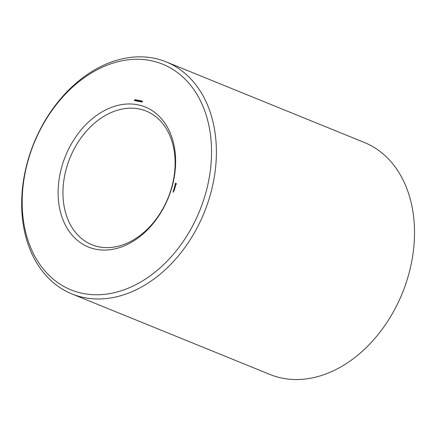 <?xml version="1.0" encoding="UTF-8"?>
<svg xmlns="http://www.w3.org/2000/svg" width="436" height="436" viewBox="0 0 436 436"><rect width="100%" height="100%" fill="white"/><g stroke="black" fill="none" stroke-linecap="round" stroke-linejoin="round"><path stroke-width="0.65" d="M71.858 293.897L269.982 374.475A125.225 91.963 -67.9 0 0 402.346 293.117A125.225 91.963 -67.9 0 0 364.333 142.474L166.203 61.901A125.225 91.963 -67.9 0 0 152.524 57.95A125.225 91.963 -67.9 0 0 30.455 152.317A125.225 91.963 -67.9 0 0 71.858 293.897A125.225 91.963 -67.9 0 0 204.222 212.545A125.225 91.963 -67.9 0 0 166.203 61.901M138.321 108.809A72.131 52.974 -67.9 0 0 68.011 163.168A72.131 52.974 -67.9 0 0 91.86 244.716A72.131 52.974 -67.9 0 0 168.1 197.857A72.131 52.974 -67.9 0 0 146.202 111.087A72.131 52.974 -67.9 0 0 138.321 108.809M137.084 104.64A75.564 55.492 -67.9 0 0 58.985 204.658A75.564 55.492 -67.9 0 0 154.551 221.766A75.564 55.492 -67.9 0 0 137.084 104.64M149.444 60.364A121.791 89.445 -67.9 0 0 23.571 221.57A121.791 89.445 -67.9 0 0 177.605 249.136A121.791 89.445 -67.9 0 0 149.444 60.364M173.583 191.786L173.103 191.954L173.147 191.655L173.032 192.047L173.501 192.08L173.37 191.693M173.702 191.344L173.321 191.273L173.523 191.671L173.702 191.344L173.375 191.23M173.397 191.142L173.817 190.805L173.397 191.142M174.302 190.352L174.416 189.796L173.751 189.725L173.637 190.287L173.817 189.791L173.969 190.243L174.351 189.889L174.302 190.352M174.531 189.535L173.844 189.415L174.531 189.535M174.602 189.279L174.716 188.723L174.051 188.657L174.275 189.17L174.651 188.815L174.525 189.262M174.82 188.423L174.504 188.036L175.005 187.698L174.395 187.589L174.836 187.774L174.395 188.02L174.662 188.39L174.166 188.406L174.82 188.423M175.245 186.973L174.607 186.81L174.438 187.409L174.618 186.913L174.776 187.366L175.152 187.011L175.054 187.518L175.245 186.973M175.403 186.128L174.705 186.319L175.256 186.782L175.474 186.156M175.604 185.322L175.098 185.829L175.081 185.278L174.918 185.9L175.43 185.398L175.446 185.949L175.604 185.322M176.357 183.894L175.921 183.262L175.19 183.681L175.261 184.804L175.703 184.88L176.357 183.894M142.338 101.337L141.962 101.032L142.19 101.752L141.618 101.904L142.082 101.757L141.869 100.945L142.338 101.337M142.359 101.217L141.869 100.945M141.705 101.784L142.043 101.98M141.64 100.852L141.34 101.91L140.828 101.735L141.64 100.852M140.893 100.716L140.599 101.779L140.299 100.825L139.956 101.664L140.256 100.602L140.55 101.561L140.893 100.716M140.021 100.923L139.711 101.01L140.021 100.923M139.64 100.858L139.264 100.547L139.498 101.266L138.921 101.425L139.384 101.272L139.177 100.46L139.64 100.858M139.662 100.732L139.177 100.46M139.008 101.305L139.346 101.495M138.942 100.367L138.643 101.43L138.13 101.256L138.942 100.367M138.185 100.231L137.89 101.294L137.373 101.163L137.514 100.111L137.7 100.623L138.185 100.231M137.607 100.585L137.967 100.732M137.324 100.444L137.013 100.525L137.324 100.444M136.8 100.825L136.321 100.814L136.795 99.953L136.8 100.825M135.89 99.822L136.43 99.92L135.858 100.907L135.683 100.547L136.283 100.024L135.89 99.822L136.403 99.997M135.792 100.716L136.065 100.858M135.542 100.58L135.056 100.667L135.411 100.596L135.16 100.04L135.531 99.73L135.542 100.58M134.915 100.465L134.43 100.553L134.779 100.482L134.533 99.926L134.904 99.615L134.915 100.465M173.468 192.102L173.103 191.954M173.321 191.273L173.604 191.388M173.506 190.75L173.833 190.881M174.433 189.878L174.144 189.851M173.806 189.687L174.166 189.829M173.899 189.371L174.258 189.513M174.732 188.804L174.444 188.777M174.106 188.614L174.465 188.755M175.005 187.785L174.727 187.758M174.395 187.589L174.754 187.736M174.193 188.303L174.553 188.45M175.239 187.006L174.945 186.973M174.607 186.81L174.967 186.957M175.386 186.472L175.098 186.445M174.76 186.276L175.119 186.423M175.806 183.256L176.128 183.387M176.128 183.409L175.839 183.687M175.686 183.278L176.046 183.42M175.588 183.431L175.948 183.578M175.468 183.556L175.773 183.676M175.19 183.681L175.506 183.812M175.119 183.823L175.419 183.943M175.07 183.965L175.376 184.09M175.038 184.117L175.381 184.254M175.397 184.324L175.555 183.752L175.991 183.834L175.828 184.401L175.397 184.324L175.615 184.897M175.032 184.265L175.392 184.412M175.136 184.352L175.495 184.499M175.212 184.477L175.572 184.624M175.256 184.63L175.615 184.777M142.207 101.648L142.065 101.321M141.978 102.051L141.962 101.779M139.237 101.065L139.509 101.179L139.367 100.841M139.28 101.572L139.264 101.294M137.732 101.31L137.689 101.038M173.463 191.05L173.746 191.164M176.002 184.134L176.291 184.254M175.931 184.286L176.226 184.406M175.583 184.483L175.904 184.613M175.915 183.73L176.275 183.872M176.019 183.97L176.335 184.101M141.269 101.768L141.368 101.403L140.932 101.517L141.373 101.806M138.572 101.283L138.67 100.918L138.234 101.038L138.675 101.326M137.814 101.147L137.918 100.787L137.444 100.896L137.918 101.19M137.465 101.065L137.901 101.245M136.762 100.073L136.523 100.901L136.762 100.073L136.964 100.285M135.487 99.844L135.367 100.296L135.71 99.98M134.86 99.73L134.74 100.187L135.084 99.871M141.722 101.403L142.082 101.55M141.831 101.495L142.19 101.643M141.934 101.55L142.207 101.659M141.15 101.234L141.493 101.375M139.024 100.923L139.384 101.07M139.133 101.01L139.493 101.157M138.452 100.754L138.795 100.89M137.7 100.623L138.038 100.76M137.46 100.58L137.82 100.727M142.496 101.19L142.136 101.043M142.158 102.029L141.798 101.882M139.798 100.705L139.438 100.558M139.46 101.55L139.1 101.403M137.999 100.754L137.64 100.607M136.217 100.923L135.858 100.776M135.58 100.809L135.22 100.667M134.953 100.7L134.593 100.553M137.863 101.234L137.504 101.087M136.855 101.038L136.495 100.896M135.879 100.002L135.52 99.855M135.689 100.433L135.329 100.291M135.253 99.888L134.893 99.74M135.062 100.324L134.702 100.176"/></g></svg>
